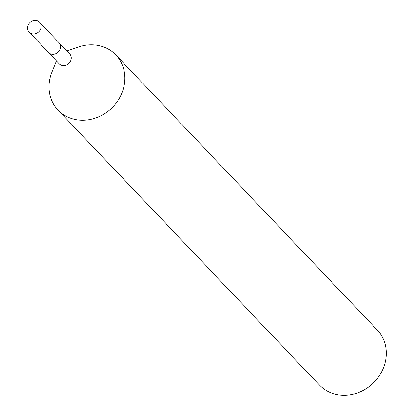 <?xml version="1.0" encoding="UTF-8"?>
<svg xmlns="http://www.w3.org/2000/svg" width="415" height="415" viewBox="0 0 415 415"><rect width="100%" height="100%" fill="white"/><g stroke="black" fill="none" stroke-linecap="round" stroke-linejoin="round"><path stroke-width="0.62" d="M48.871 52.902L59.184 63.749A7.185 6.396 -43.5 0 0 70.519 61.067A7.185 6.396 -43.5 0 0 69.606 53.846L59.293 42.999M56.492 60.917L51.968 72.127A39.928 35.545 -43.5 0 0 58.012 110.037A39.928 35.545 -43.5 0 0 120.978 95.123A39.928 35.545 -43.5 0 0 115.894 55.024A39.928 35.545 -43.5 0 0 78.336 47.066L66.908 51.014M58.012 110.037L319.509 385.141A39.928 35.545 -43.5 0 0 382.474 370.227A39.928 35.545 -43.5 0 0 377.385 330.122L115.894 55.024M37.314 20.75A7.185 6.396 -43.5 0 0 28.926 23.614A7.185 6.396 -43.5 0 0 29.091 32.09A7.185 6.396 -43.5 0 0 31.296 33.537A7.185 6.396 -43.5 0 0 39.69 30.669A7.185 6.396 -43.5 0 0 39.513 22.187A7.185 6.396 -43.5 0 0 37.314 20.75M29.091 32.09L48.472 52.518A7.216 6.422 -43.5 0 0 50.682 53.966A7.216 6.422 -43.5 0 0 59.106 51.087A7.216 6.422 -43.5 0 0 58.925 42.574L39.513 22.187"/></g></svg>

